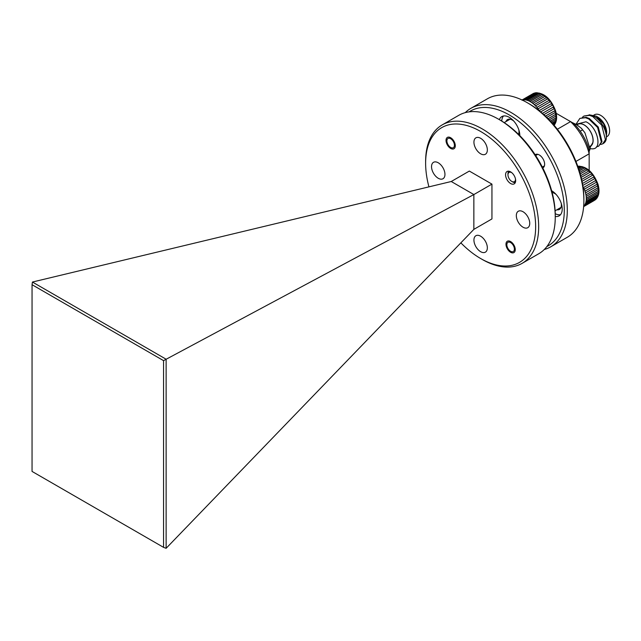 <?xml version="1.0" encoding="UTF-8"?>
<svg xmlns="http://www.w3.org/2000/svg" width="641" height="641" viewBox="0 0 641 641"><rect width="100%" height="100%" fill="white"/><g stroke="black" fill="none" stroke-linecap="round" stroke-linejoin="round"><path stroke-width="0.96" d="M498.73 119.29L500.236 120.163A77.801 44.918 60 0 1 555.25 215.448L555.25 217.187A79.933 46.152 -120 0 0 498.73 119.29A79.933 46.152 -120 0 0 458.756 115.332L442.178 124.907A79.933 46.152 60 0 1 503.778 146.316A79.933 46.152 60 0 1 538.664 226.762A79.933 46.152 60 0 1 522.111 263.355A79.933 46.152 60 0 1 482.144 259.397L480.638 258.523A77.801 44.918 -120 0 0 535.652 226.762A77.801 44.918 -120 0 0 480.638 131.477A77.801 44.918 -120 0 0 425.624 163.239L425.624 161.5A79.933 46.152 60 0 1 442.178 124.907M510.613 171.86A7.139 4.126 -120 0 0 507.047 171.508A7.139 4.126 -120 0 0 505.949 177.228A7.139 4.126 -120 0 0 510.613 183.518A7.139 4.126 -120 0 0 514.186 183.879A7.139 4.126 -120 0 0 515.276 178.15A7.139 4.126 -120 0 0 510.613 171.86M510.613 241.569A6.554 3.782 -120 0 0 507.335 241.24A6.554 3.782 -120 0 0 506.334 246.497A6.554 3.782 -120 0 0 510.613 252.274A6.554 3.782 -120 0 0 513.89 252.594A6.554 3.782 -120 0 0 514.899 247.346A6.554 3.782 -120 0 0 510.613 241.569M450.663 137.727A6.554 3.782 -120 0 0 447.386 137.398A6.554 3.782 -120 0 0 446.376 142.655A6.554 3.782 -120 0 0 450.663 148.432A6.554 3.782 -120 0 0 453.94 148.752A6.554 3.782 -120 0 0 454.942 143.504A6.554 3.782 -120 0 0 450.663 137.727M523.032 211.73A9.487 5.473 -120 0 0 518.289 211.258A9.487 5.473 -120 0 0 516.838 218.861A9.487 5.473 -120 0 0 523.032 227.218A9.487 5.473 -120 0 0 527.775 227.691A9.487 5.473 -120 0 0 529.226 220.087A9.487 5.473 -120 0 0 523.032 211.73M480.638 236.209A9.487 5.473 -120 0 0 475.894 235.736A9.487 5.473 -120 0 0 474.444 243.34A9.487 5.473 -120 0 0 480.638 251.697A9.487 5.473 -120 0 0 485.381 252.161A9.487 5.473 -120 0 0 486.831 244.566A9.487 5.473 -120 0 0 480.638 236.209M438.244 162.782A9.487 5.473 -120 0 0 433.5 162.309A9.487 5.473 -120 0 0 432.05 169.913A9.487 5.473 -120 0 0 438.244 178.27A9.487 5.473 -120 0 0 442.987 178.735A9.487 5.473 -120 0 0 444.445 171.139A9.487 5.473 -120 0 0 438.244 162.782M480.638 138.304A9.487 5.473 -120 0 0 475.894 137.831A9.487 5.473 -120 0 0 474.444 145.435A9.487 5.473 -120 0 0 480.638 153.792A9.487 5.473 -120 0 0 485.381 154.265A9.487 5.473 -120 0 0 486.831 146.661A9.487 5.473 -120 0 0 480.638 138.304M32.05 284.708L32.05 471.423L163.551 547.35L163.551 360.635L32.05 284.708L32.443 282.048L166.123 359.224L166.123 548.303L473.859 229.374L491.943 218.926L491.943 184.119L469.332 171.067L451.248 181.507L473.859 194.56L491.943 184.119M473.859 229.374L473.859 194.56L163.551 360.635M32.443 282.04L451.248 181.507M425.624 163.239A77.801 44.918 -120 0 0 428.941 186.868M460.855 242.851A77.801 44.918 -120 0 0 480.638 258.523M522.111 263.355L538.688 253.78A79.933 46.152 -120 0 0 555.25 217.187M166.123 548.303L163.551 547.35M510.613 251.272A5.328 3.077 -120 0 0 514.386 249.093A5.328 3.077 -120 0 0 510.613 242.57A5.328 3.077 -120 0 0 506.847 244.742A5.328 3.077 -120 0 0 510.613 251.272L511.478 251.769L510.613 251.272M450.663 147.43A5.328 3.077 -120 0 0 454.429 145.251A5.328 3.077 -120 0 0 450.663 138.728A5.328 3.077 -120 0 0 446.897 140.9A5.328 3.077 -120 0 0 450.663 147.43L451.528 147.927L450.663 147.43M519.827 135.636A14.919 8.613 -120 0 0 509.275 117.335A14.919 8.613 -120 0 0 501.815 116.598A14.919 8.613 -120 0 0 499.347 119.651M503.473 115.989A14.919 8.613 -120 0 0 501.751 121.061M555.25 216.466A14.919 8.613 -120 0 0 559.128 215.865A14.919 8.613 -120 0 0 561.412 203.902A14.919 8.613 -120 0 0 551.669 190.754A14.919 8.613 -120 0 0 551.637 190.746M528.873 103.626L527.359 102.76L528.865 103.626A77.801 44.918 60 0 1 528.873 103.626A77.801 44.918 60 0 1 583.887 198.918L583.887 200.657A79.933 46.152 -120 0 0 527.359 102.76L527.359 102.76A79.933 46.152 -120 0 0 487.392 98.802L470.815 108.369A79.933 46.152 60 0 1 510.781 112.327A79.933 46.152 60 0 1 562.998 182.765A79.933 46.152 60 0 1 550.747 246.817A79.933 46.152 60 0 1 544.265 249.509M550.747 246.817L567.325 237.25A79.933 46.152 -120 0 0 583.887 200.657M546.861 246.553A77.801 44.918 -120 0 0 560.442 184.672A77.801 44.918 -120 0 0 509.275 114.939A77.801 44.918 -120 0 0 469.108 111.871M542.743 167.91A7.62 4.399 -120 0 0 544.642 164.272A7.62 4.399 -120 0 0 539.249 154.938L539.249 154.938A7.62 4.399 -120 0 0 535.147 154.753M552.125 192.564A9.487 5.473 60 0 1 554.681 193.454A9.487 5.473 60 0 1 556.116 194.463M505.949 121.59A9.487 5.473 60 0 1 507.544 119.563A9.487 5.473 60 0 1 512.287 120.027A9.487 5.473 60 0 1 513.721 121.037M518.841 129.899A9.487 5.473 60 0 1 518.489 134.306M561.236 203.325A9.487 5.473 60 0 1 559.425 209.415A9.487 5.473 60 0 1 556.869 209.783M575.938 161.444L589.159 153.816A41.569 23.997 -120 0 0 570.562 121.614L557.35 129.242M556.22 113.329L573.703 123.417A36.233 20.921 60 0 1 589.159 150.194L589.159 170.378M465.246 112.64A79.933 46.152 60 0 1 470.815 108.369M555.226 213.677A14.919 8.613 -120 0 0 560.482 214.727M606.346 136.309L606.69 132.583A12.684 7.323 60 0 0 597.716 117.047L596.13 116.133L589.135 114.795M606.69 133.665L603.598 123.793L596.13 116.133M590.008 147.847L592.965 142.27A12.684 7.323 -120 0 0 584.151 124.875A12.684 7.323 -120 0 0 577.044 124.819M576.027 124.314L585.954 121.766C597.34 126.838 602.34 148.111 593.294 148.784A16.73 9.663 60 0 1 590.057 148.536M589.872 146.509A12.684 7.323 -120 0 0 592.629 143.52L589.912 146.805M593.887 115.092L594.447 114.771A12.58 7.259 60 0 1 600.737 115.396A12.58 7.259 60 0 1 608.95 126.477A12.58 7.259 60 0 1 607.019 136.557L606.354 136.942M596.459 146.845L598.63 146.204L601.346 142.038L597.612 127.463L588.726 118.93L585.505 117.72L579.857 118.393L576.187 123.977M579.857 118.393L586.178 117.335L589.408 118.545L598.285 127.078L602.027 141.653L598.63 146.204M600.793 144.473L602.692 143.848L605.416 139.69L601.683 125.115L592.797 116.582L589.568 115.372L583.927 116.045L582.381 117.279M583.927 116.045L590.249 114.987L593.47 116.189C603.077 120.692 609.455 136.982 604.864 142.126A16.73 9.663 -120 0 1 603.221 143.544A16.73 9.663 -120 0 1 602.941 143.696M572.173 122.535L576.628 124.658L581.443 128.336L584.913 132.791L590.073 149.049L589.159 151.404M576.972 124.859L577.87 124.346A12.58 7.259 60 0 1 584.151 124.963A12.58 7.259 60 0 1 592.741 142.855A12.58 7.259 60 0 1 590.441 146.124L589.872 146.46M590.073 149.049L589.015 149.657M582.613 129.819L580.225 131.197M592.965 142.27L592.629 143.52M511.855 172.758A5.328 3.077 -120 0 0 511.742 172.685A5.328 3.077 -120 0 0 507.976 174.865A5.328 3.077 -120 0 0 511.742 181.395A5.328 3.077 -120 0 0 515.508 179.087M512.688 181.932L511.742 181.395L512.688 181.932A6.658 3.846 60 0 0 515.316 182.525M507.976 174.865L507.976 173.775A6.658 3.846 60 0 1 508.778 171.203M583.639 206.562L595.16 199.904A19.182 11.073 -120 0 0 595.97 199.159L596.763 198.125A19.182 11.073 -120 0 0 597.34 197.075L597.845 195.721A19.182 11.073 -120 0 0 598.149 194.407L598.349 192.797A19.182 11.073 -120 0 0 598.39 191.282L598.269 189.48A19.182 11.073 -120 0 0 598.029 187.821L597.604 185.906A19.182 11.073 -120 0 0 597.364 185.049A19.182 11.073 -120 0 0 597.091 184.191L585.033 191.154A19.182 11.073 60 0 1 585.305 192.012A19.182 11.073 60 0 1 585.545 192.869L585.97 194.784A19.182 11.073 60 0 1 586.211 196.442L586.331 198.245A19.182 11.073 60 0 1 586.291 199.76L586.098 201.37A19.182 11.073 60 0 1 585.786 202.684L585.281 204.03A19.182 11.073 60 0 1 584.704 205.088L583.919 206.122A19.182 11.073 60 0 1 583.655 206.386M583.919 206.122L595.97 199.159L597.116 197.837M577.974 166.852L578.959 166.283A19.182 11.073 -120 0 0 577.789 166.339M578.535 168.511L581.627 166.724A19.182 11.073 -120 0 0 580.353 166.428L578.246 167.638M579.296 170.883L584.44 167.918A19.182 11.073 -120 0 0 583.11 167.269L578.919 169.689M580.185 173.887L587.268 169.793A19.182 11.073 -120 0 0 585.946 168.831L579.76 172.405M581.115 177.413L589.984 172.293A19.182 11.073 -120 0 0 588.734 171.051L580.682 175.698M581.996 181.339L592.484 175.289A19.182 11.073 -120 0 0 591.347 173.823L581.595 179.456M582.765 185.513L594.64 178.655A19.182 11.073 -120 0 0 593.678 177.036L582.421 183.534M595.625 180.546L583.566 187.509A19.182 11.073 60 0 1 584.32 189.207L596.378 182.252A19.182 11.073 -120 0 0 595.625 180.546L595 178.438L594.64 178.655M585.545 192.869L597.604 185.906M598.029 187.821L585.97 194.784M586.211 196.442L598.269 189.48M598.39 191.282L586.331 198.245M586.291 199.76L598.349 192.797M598.149 194.407L586.098 201.37M585.786 202.684L597.845 195.721M597.34 197.075L585.281 204.03M584.704 205.088L596.763 198.125M594.119 200.569L583.639 206.626M584.32 189.207L585.033 191.154M582.925 186.563L583.566 187.509M578.214 166.179L577.757 166.251M580.353 166.428L578.959 166.283M583.11 167.269L581.627 166.724M585.946 168.831L584.44 167.918M588.734 171.051L587.268 169.793M591.347 173.823L591.723 173.639L590.361 172.1L589.984 172.293M593.678 177.036L594.047 176.836L592.853 175.089L592.484 175.289M597.091 184.191L596.731 182.02L596.378 182.252M583.815 206.09L596.33 198.862M585.169 204.014L597.684 196.787M585.986 201.362L598.502 194.135M586.219 198.245L598.734 191.018M585.866 194.808L598.373 187.581M584.937 191.186L597.444 183.967M583.47 187.557L595.978 180.329M582.004 181.347L592.853 175.089M581.123 177.437L590.361 172.1M580.193 173.927L587.653 169.617M579.312 170.931L584.84 167.742M578.559 168.575L582.036 166.564M577.998 166.924L579.376 166.123M554.721 124.418L554.369 124.707A19.182 11.073 -120 0 0 554.946 123.649L555.451 122.303A19.182 11.073 -120 0 0 555.763 120.981L555.963 119.37A19.182 11.073 -120 0 0 555.995 117.856L555.875 116.053A19.182 11.073 -120 0 0 555.635 114.402L555.21 112.487A19.182 11.073 -120 0 0 554.97 111.63A19.182 11.073 -120 0 0 554.705 110.773L545.419 116.125M522.231 100.068L534.153 93.185A19.182 11.073 -120 0 0 533.136 93.594L522.07 99.988M535.395 92.921L523.336 99.876A19.182 11.073 60 0 1 524.506 99.82L536.565 92.865A19.182 11.073 -120 0 0 535.395 92.921L535.644 92.777C544.361 92.865 551.02 98.898 555.619 110.885C557.269 116.814 556.861 121.486 554.401 124.891M537.959 93.001L525.9 99.964A19.182 11.073 60 0 1 527.182 100.268L539.233 93.306A19.182 11.073 -120 0 0 537.959 93.001L536.565 92.865M540.716 93.842L528.665 100.805A19.182 11.073 60 0 1 529.987 101.454L542.046 94.491A19.182 11.073 -120 0 0 540.716 93.842L539.233 93.306M543.552 95.405L531.493 102.368A19.182 11.073 60 0 1 532.815 103.337L544.874 96.374A19.182 11.073 -120 0 0 543.552 95.405L542.046 94.491M546.34 97.624L534.282 104.587A19.182 11.073 60 0 1 535.539 105.829L547.598 98.866A19.182 11.073 -120 0 0 546.34 97.624L544.874 96.374M548.952 100.405L536.902 107.368A19.182 11.073 60 0 1 538.031 108.826L550.09 101.863A19.182 11.073 -120 0 0 548.952 100.405L549.337 100.212L547.598 98.866M540.667 111.919L552.254 105.228A19.182 11.073 -120 0 0 551.284 103.618L539.225 110.573A19.182 11.073 60 0 1 539.442 110.917M543.848 114.675L553.984 108.826A19.182 11.073 -120 0 0 553.231 107.119L542.39 113.377M546.733 117.383L555.21 112.487M555.635 114.402L548.111 118.745M549.233 119.891L555.875 116.053M555.995 117.856L550.379 121.101M551.276 122.078L555.963 119.37M555.763 120.981L552.165 123.056M552.838 123.809L555.451 122.303M554.946 123.649L553.447 124.514M553.864 124.995L554.369 124.707M538.031 108.826L539.225 110.573M535.539 105.829L536.902 107.368M532.815 103.337L534.282 104.587M529.987 101.454L531.493 102.368M527.182 100.268L528.665 100.805M524.506 99.82L525.9 99.964M522.07 100.244L523.336 99.876M533.136 93.594L533.576 93.434M522.319 100.108L534.153 93.185L535.828 92.753M551.284 103.618L551.653 103.409L550.459 101.663L550.09 101.863M553.231 107.119L553.592 106.903L552.614 105.02L552.254 105.228M554.705 110.773L555.058 110.54L554.337 108.593L553.984 108.826M553.399 124.458L555.298 123.368M552.125 123.016L556.108 120.716M550.339 121.061L556.34 117.599M548.079 118.721L555.987 114.154M545.403 116.109L555.058 110.54M542.382 113.377L553.592 106.903M537.943 108.89L550.459 101.663M535.459 105.901L547.975 98.682M532.751 103.417L545.267 96.198M529.931 101.542L542.446 94.323M527.134 100.365L539.65 93.137M524.474 99.924L536.99 92.697M506.847 244.742L506.847 243.652M446.897 140.9L446.897 139.818M602.692 143.848L603.221 143.544M581.443 128.336L584.913 132.791M544.433 165.859L542.318 167.077M537.767 154.321L535.66 155.539M578.038 166.203C586.755 166.291 593.414 172.325 598.013 184.304C599.664 190.241 599.255 194.904 596.787 198.309M596.298 198.894L595.329 199.8M561.019 207.38L555.106 210.801M510.108 119.194L504.187 122.607M533.2 93.562L534.434 93.057"/></g></svg>
